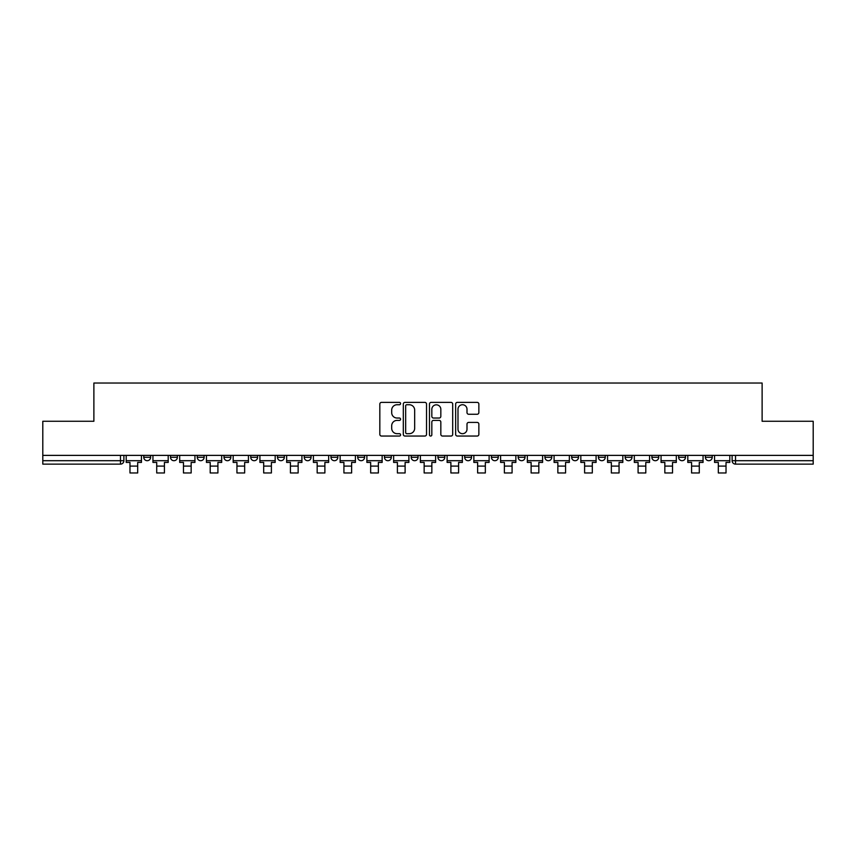<?xml version="1.0" encoding="UTF-8"?>
<svg xmlns="http://www.w3.org/2000/svg" width="856" height="856" viewBox="0 0 856 856"><rect width="100%" height="100%" fill="white"/><g stroke="black" fill="none" stroke-linecap="round" stroke-linejoin="round"><path stroke-width="1.28" d="M400.576 403.561A1.177 1.177 0 0 0 399.399 402.384L381.519 402.384A1.68 1.68 0 0 0 379.829 404.075L379.829 434.356A1.68 1.68 0 0 0 381.519 436.046L399.399 436.046A1.177 1.177 0 0 0 400.576 434.859A1.177 1.177 0 0 0 399.399 433.682L397.077 433.682A5.382 5.382 0 0 1 391.695 428.3L391.695 425.774A5.382 5.382 0 0 1 397.077 420.392L399.399 420.392A1.177 1.177 0 0 0 400.576 419.215A1.177 1.177 0 0 0 399.399 418.038L397.077 418.038A5.382 5.382 0 0 1 391.695 412.656L391.695 410.131A5.382 5.382 0 0 1 397.077 404.738L399.399 404.738A1.177 1.177 0 0 0 400.576 403.561M678.626 457.275L678.626 455.381L678.626 457.275A3.424 3.424 0 0 0 682.061 460.699A3.424 3.424 0 0 1 678.626 457.275L685.485 457.275A3.424 3.424 0 0 1 682.061 460.699A3.424 3.424 0 0 0 685.485 457.275L685.485 455.381L685.485 457.275M437.94 455.381L437.94 457.275L444.799 457.275A3.424 3.424 0 0 1 441.375 460.699A3.424 3.424 0 0 1 437.94 457.275L437.94 455.381M357.712 455.381L357.712 457.275L364.57 457.275A3.424 3.424 0 0 1 361.146 460.699A3.424 3.424 0 0 1 357.712 457.275L357.712 455.381M304.233 455.381L304.233 457.275L311.081 457.275A3.424 3.424 0 0 1 307.657 460.699A3.424 3.424 0 0 1 304.233 457.275L304.233 455.381M277.483 455.381L277.483 457.275L284.342 457.275A3.424 3.424 0 0 1 280.918 460.699A3.424 3.424 0 0 1 277.483 457.275L277.483 455.381M224.005 455.381L224.005 457.275L230.853 457.275A3.424 3.424 0 0 1 227.429 460.699A3.424 3.424 0 0 1 224.005 457.275L224.005 455.381M477.177 414.25A1.68 1.68 0 0 0 478.857 412.571L478.857 404.075A1.68 1.68 0 0 0 477.177 402.384L457.318 402.384A1.68 1.68 0 0 0 455.638 404.075L455.638 434.356A1.68 1.68 0 0 0 457.318 436.046L477.177 436.046A1.68 1.68 0 0 0 478.857 434.356L478.857 424.095A1.68 1.68 0 0 0 477.177 422.415L468.681 422.415A1.68 1.68 0 0 0 467.002 424.095L467.002 429.188A4.505 4.505 0 0 1 462.497 433.682A4.505 4.505 0 0 1 457.992 429.188L457.992 409.243A4.505 4.505 0 0 1 462.497 404.738A4.505 4.505 0 0 1 467.002 409.243L467.002 412.571A1.68 1.68 0 0 0 468.681 414.25L477.177 414.25M42.8 455.381L42.8 421.27L93.882 421.27L93.882 383.039L762.118 383.039L762.118 421.27L813.2 421.27L813.2 455.381L42.8 455.381L42.8 460.699L123.885 460.699L123.885 455.381L123.885 460.699A3.424 3.424 0 0 1 120.461 464.134L42.8 464.134L42.8 460.699M426.523 404.075A1.68 1.68 0 0 0 424.844 402.384L404.984 402.384A1.68 1.68 0 0 0 403.304 404.075L403.304 434.356A1.68 1.68 0 0 0 404.984 436.046L424.844 436.046A1.68 1.68 0 0 0 426.523 434.356L426.523 404.075M431.156 402.384L451.016 402.384A1.68 1.68 0 0 1 452.696 404.075L452.696 434.356A1.68 1.68 0 0 1 451.016 436.046L442.509 436.046A1.68 1.68 0 0 1 440.829 434.356L440.829 422.072A1.68 1.68 0 0 0 439.149 420.392L433.51 420.392A1.68 1.68 0 0 0 431.831 422.072L431.831 434.859A1.177 1.177 0 0 1 430.654 436.046A1.177 1.177 0 0 1 429.477 434.859L429.477 404.075A1.68 1.68 0 0 1 431.156 402.384M732.115 455.381L732.115 460.699L813.2 460.699L813.2 464.134L735.539 464.134A3.424 3.424 0 0 1 732.115 460.699M813.2 455.381L813.2 460.699M705.376 455.381L705.376 457.275L712.224 457.275L712.224 455.381L712.224 457.275A3.424 3.424 0 0 1 708.8 460.699A3.424 3.424 0 0 1 705.376 457.275A3.424 3.424 0 0 0 708.8 460.699M651.887 455.381L651.887 457.275L658.745 457.275L658.745 455.381L658.745 457.275A3.424 3.424 0 0 1 655.311 460.699A3.424 3.424 0 0 1 651.887 457.275A3.424 3.424 0 0 0 655.311 460.699M631.995 457.275L631.995 455.381L631.995 457.275A3.424 3.424 0 0 1 628.572 460.699A3.424 3.424 0 0 1 625.148 457.275L631.995 457.275A3.424 3.424 0 0 1 628.572 460.699M625.148 455.381L625.148 457.275M605.256 455.381L605.256 457.275A3.424 3.424 0 0 1 601.832 460.699A3.424 3.424 0 0 1 598.398 457.275L605.256 457.275A3.424 3.424 0 0 1 601.832 460.699M598.398 455.381L598.398 457.275M578.517 455.381L578.517 457.275A3.424 3.424 0 0 1 575.082 460.699A3.424 3.424 0 0 1 571.658 457.275L578.517 457.275M571.658 455.381L571.658 457.275M551.767 455.381L551.767 457.275A3.424 3.424 0 0 1 548.343 460.699A3.424 3.424 0 0 1 544.919 457.275L551.767 457.275M544.919 455.381L544.919 457.275M525.028 455.381L525.028 457.275A3.424 3.424 0 0 1 521.604 460.699A3.424 3.424 0 0 1 518.169 457.275L525.028 457.275M518.169 455.381L518.169 457.275M498.288 455.381L498.288 457.275A3.424 3.424 0 0 1 494.854 460.699A3.424 3.424 0 0 1 491.43 457.275A3.424 3.424 0 0 0 494.854 460.699M491.43 455.381L491.43 457.275L498.288 457.275M471.538 455.381L471.538 457.275A3.424 3.424 0 0 1 468.114 460.699A3.424 3.424 0 0 1 464.69 457.275A3.424 3.424 0 0 0 468.114 460.699M464.69 455.381L464.69 457.275L471.538 457.275M444.799 455.381L444.799 457.275A3.424 3.424 0 0 1 441.375 460.699M418.06 455.381L418.06 457.275A3.424 3.424 0 0 1 414.625 460.699A3.424 3.424 0 0 1 411.201 457.275L418.06 457.275M411.201 455.381L411.201 457.275M391.31 455.381L391.31 457.275A3.424 3.424 0 0 1 387.886 460.699A3.424 3.424 0 0 1 384.462 457.275L391.31 457.275L391.31 455.381M384.462 455.381L384.462 457.275M364.57 455.381L364.57 457.275M337.831 455.381L337.831 457.275A3.424 3.424 0 0 1 334.396 460.699A3.424 3.424 0 0 1 330.972 457.275L337.831 457.275L337.831 455.381M330.972 455.381L330.972 457.275M311.081 455.381L311.081 457.275L311.081 455.381M284.342 457.275L284.342 455.381L284.342 457.275A3.424 3.424 0 0 1 280.918 460.699M257.603 455.381L257.603 457.275A3.424 3.424 0 0 1 254.168 460.699A3.424 3.424 0 0 1 250.744 457.275A3.424 3.424 0 0 0 254.168 460.699A3.424 3.424 0 0 0 257.603 457.275L257.603 455.381M250.744 455.381L250.744 457.275L257.603 457.275M230.853 455.381L230.853 457.275M204.113 455.381L204.113 457.275A3.424 3.424 0 0 1 200.689 460.699A3.424 3.424 0 0 1 197.255 457.275A3.424 3.424 0 0 0 200.689 460.699A3.424 3.424 0 0 0 204.113 457.275L197.255 457.275L197.255 455.381M170.515 455.381L170.515 457.275L177.374 457.275L177.374 455.381L177.374 457.275A3.424 3.424 0 0 1 173.939 460.699A3.424 3.424 0 0 1 170.515 457.275A3.424 3.424 0 0 0 173.939 460.699M143.776 455.381L143.776 457.275L150.624 457.275L150.624 455.381L150.624 457.275A3.424 3.424 0 0 1 147.2 460.699A3.424 3.424 0 0 1 143.776 457.275A3.424 3.424 0 0 0 147.2 460.699M120.461 455.381L120.461 464.134A3.424 3.424 0 0 0 123.885 460.699M406.835 404.738A1.177 1.177 0 0 0 405.658 405.926L405.658 432.505A1.177 1.177 0 0 0 406.835 433.682L409.275 433.682A5.382 5.382 0 0 0 414.668 428.3L414.668 410.131A5.382 5.382 0 0 0 409.275 404.738L406.835 404.738M440.829 409.329A4.505 4.505 0 0 0 436.325 404.824A4.505 4.505 0 0 0 431.831 409.329L431.831 416.358A1.68 1.68 0 0 0 433.51 418.038L439.149 418.038A1.68 1.68 0 0 0 440.829 416.358L440.829 409.329M126.196 460.699L141.454 460.699L141.454 462.411L137.688 462.411L137.688 472.961L129.973 472.961L129.973 462.411L126.196 462.411L126.196 455.381M141.454 460.699L141.454 455.381M152.946 460.699L168.204 460.699L168.204 462.411L164.427 462.411L164.427 472.961L156.712 472.961L156.712 462.411L152.946 462.411L152.946 455.381M168.204 460.699L168.204 455.381M179.685 460.699L194.943 460.699L194.943 462.411L191.166 462.411L191.166 472.961L183.462 472.961L183.462 462.411L179.685 462.411L179.685 455.381M194.943 460.699L194.943 455.381M206.424 460.699L221.683 460.699L221.683 462.411L217.916 462.411L217.916 472.961L210.202 472.961L210.202 462.411L206.424 462.411L206.424 455.381M221.683 460.699L221.683 455.381M233.174 460.699L248.433 460.699L248.433 462.411L244.656 462.411L244.656 472.961L236.941 472.961L236.941 462.411L233.174 462.411L233.174 455.381M248.433 460.699L248.433 455.381M259.914 460.699L275.172 460.699L275.172 462.411L271.395 462.411L271.395 472.961L263.691 472.961L263.691 462.411L259.914 462.411L259.914 455.381M275.172 460.699L275.172 455.381M286.653 460.699L301.911 460.699L301.911 462.411L298.145 462.411L298.145 472.961L290.43 472.961L290.43 462.411L286.653 462.411L286.653 455.381M301.911 460.699L301.911 455.381M313.403 460.699L328.661 460.699L328.661 462.411L324.884 462.411L324.884 472.961L317.169 472.961L317.169 462.411L313.403 462.411L313.403 455.381M328.661 460.699L328.661 455.381M340.142 460.699L355.401 460.699L355.401 462.411L351.623 462.411L351.623 472.961L343.919 472.961L343.919 462.411L340.142 462.411L340.142 455.381M355.401 460.699L355.401 455.381M366.882 460.699L382.14 460.699L382.14 462.411L378.373 462.411L378.373 472.961L370.659 472.961L370.659 462.411L366.882 462.411L366.882 455.381M382.14 460.699L382.14 455.381M393.632 460.699L408.89 460.699L408.89 462.411L405.113 462.411L405.113 472.961L397.398 472.961L397.398 462.411L393.632 462.411L393.632 455.381M408.89 460.699L408.89 455.381M420.371 460.699L435.629 460.699L435.629 462.411L431.852 462.411L431.852 472.961L424.148 472.961L424.148 462.411L420.371 462.411L420.371 455.381M435.629 460.699L435.629 455.381M447.11 460.699L462.368 460.699L462.368 462.411L458.602 462.411L458.602 472.961L450.887 472.961L450.887 462.411L447.11 462.411L447.11 455.381M462.368 460.699L462.368 455.381M473.86 460.699L489.118 460.699L489.118 462.411L485.341 462.411L485.341 472.961L477.627 472.961L477.627 462.411L473.86 462.411L473.86 455.381M489.118 460.699L489.118 455.381M500.6 460.699L515.858 460.699L515.858 462.411L512.081 462.411L512.081 472.961L504.377 472.961L504.377 462.411L500.6 462.411L500.6 455.381M515.858 460.699L515.858 455.381M527.339 460.699L542.597 460.699L542.597 462.411L538.831 462.411L538.831 472.961L531.116 472.961L531.116 462.411L527.339 462.411L527.339 455.381M542.597 460.699L542.597 455.381M554.089 460.699L569.347 460.699L569.347 462.411L565.57 462.411L565.57 472.961L557.855 472.961L557.855 462.411L554.089 462.411L554.089 455.381M569.347 460.699L569.347 455.381M580.828 460.699L596.086 460.699L596.086 462.411L592.309 462.411L592.309 472.961L584.605 472.961L584.605 462.411L580.828 462.411L580.828 455.381M596.086 460.699L596.086 455.381M607.567 460.699L622.826 460.699L622.826 462.411L619.059 462.411L619.059 472.961L611.345 472.961L611.345 462.411L607.567 462.411L607.567 455.381M622.826 460.699L622.826 455.381M634.317 460.699L649.576 460.699L649.576 462.411L645.798 462.411L645.798 472.961L638.084 472.961L638.084 462.411L634.317 462.411L634.317 455.381M649.576 460.699L649.576 455.381M661.057 460.699L676.315 460.699L676.315 462.411L672.538 462.411L672.538 472.961L664.834 472.961L664.834 462.411L661.057 462.411L661.057 455.381M676.315 460.699L676.315 455.381M687.796 460.699L703.054 460.699L703.054 462.411L699.288 462.411L699.288 472.961L691.573 472.961L691.573 462.411L687.796 462.411L687.796 455.381M703.054 460.699L703.054 455.381M714.546 460.699L729.804 460.699L729.804 462.411L726.027 462.411L726.027 472.961L718.312 472.961L718.312 462.411L714.546 462.411L714.546 455.381M729.804 460.699L729.804 455.381M735.539 455.381L735.539 464.134M129.973 466.103L137.688 466.103M156.712 466.103L164.427 466.103M183.462 466.103L191.166 466.103M210.202 466.103L217.916 466.103M236.941 466.103L244.656 466.103M263.691 466.103L271.395 466.103M290.43 466.103L298.145 466.103M317.169 466.103L324.884 466.103M343.919 466.103L351.623 466.103M370.659 466.103L378.373 466.103M397.398 466.103L405.113 466.103M424.148 466.103L431.852 466.103M450.887 466.103L458.602 466.103M477.627 466.103L485.341 466.103M504.377 466.103L512.081 466.103M531.116 466.103L538.831 466.103M557.855 466.103L565.57 466.103M584.605 466.103L592.309 466.103M611.345 466.103L619.059 466.103M638.084 466.103L645.798 466.103M664.834 466.103L672.538 466.103M691.573 466.103L699.288 466.103M718.312 466.103L726.027 466.103"/></g></svg>
